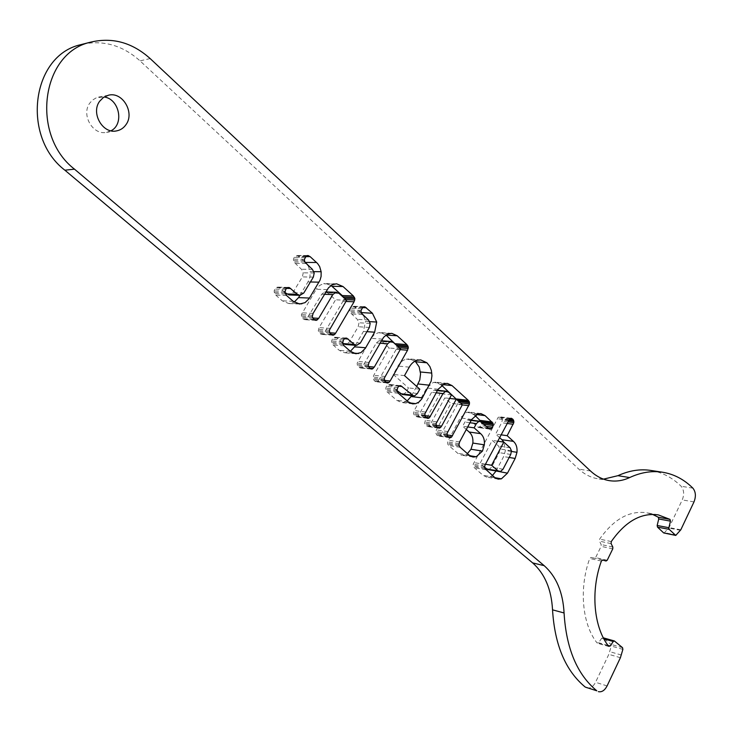 <?xml version="1.0" encoding="UTF-8"?>
<svg xmlns="http://www.w3.org/2000/svg" width="732" height="732" viewBox="0 0 732 732"><rect width="100%" height="100%" fill="white"/><g stroke="black" fill="none" stroke-linecap="round" stroke-linejoin="round"><path stroke-width="0.55" stroke-dasharray="3.66 2.75" d="M466.311 429.492L462.651 426.234L464.912 422.044L467.382 419.848L470.145 420.543L478.609 427.58L481.089 425.64L481.674 422.126M474.977 415.41L469.386 412.116L466.558 412.372L460.272 417.899L447.536 441.881L447.819 444.315L448.798 445.523L457.71 453.273L461.544 455.167L464.783 454.901L467.391 453.602M476.349 414.513L473.595 414.156M478.042 413.845L466.558 412.372M471.737 419.427L460.272 417.899M469.148 455.139L457.71 453.273M469.871 455.734L464.783 454.901M467.693 426.939L462.651 426.234M469.953 422.73L464.912 422.044M471.234 420.369L467.382 419.848M481.629 422.08L470.145 420.543M396.927 390.549L390.915 385.288L388.536 384.437L386.469 386.377L385.782 388.116L386.093 390.659L387.155 391.949L396.771 400.312L401.365 402.472L404.375 402.225L407.175 400.953M408.053 401.722L396.771 400.312M409.627 402.884L404.375 402.225M411.576 395.609L416.691 386.432M417.597 360.199L406.26 359.202C402.82 360.062 400.056 362.349 397.961 366.064L393.221 374.445L408.483 387.923L406.086 392.196L403.451 394.392L402.271 394.493M414.943 361.215L409.389 358.918L406.26 359.202M409.27 367.144L397.961 366.064M404.503 375.608L393.221 374.445M419.811 389.204L408.483 387.923M417.405 393.514L406.086 392.196M414.76 395.738L403.451 394.392M369.715 321.641L365.497 321.394L363.584 315.547M366.924 331.669L363.447 331.44L365.497 321.394M361.086 312.573L353.803 306.379L351.689 306.79L350.555 308.181L349.841 309.938L350.18 312.564L357.344 319.381L358.991 322.775L358.195 326.728L349.201 342.183L345.339 344.488M368.535 320.012L357.344 319.381M370.182 323.434L358.991 322.775M369.376 327.433L358.195 326.728M360.345 343.052L349.201 342.183M357.518 345.275L346.392 344.388M342.594 343.006L337.086 338.184L334.561 337.242L332.365 339.19L331.633 340.975L331.98 343.61L333.106 344.973L339.273 350.344L344.726 352.769L350.39 351.314M350.372 351.296L339.273 350.344M353.016 353.034L347.407 352.55M355.423 345.294L363.447 331.44M313.9 271.627L310.13 271.572L308.09 265.46M310.423 281.976L307.989 281.921L309.938 277.007L310.13 271.572M304.475 261.452L297.64 255.678L295.389 256.054L294.191 257.454L293.431 259.256L293.797 261.983L301.456 269.248L303.222 272.816L302.38 276.897L292.855 292.654L289.003 294.941M312.436 269.376L301.456 269.248M314.202 272.981L303.222 272.816M313.36 277.099L302.38 276.897M303.78 293.029L292.855 292.654M300.779 295.252L289.872 294.859M284.867 292.48L279.935 288.17L277.236 287.118L274.912 289.085L274.134 290.915L274.509 293.651L275.717 295.097L282.314 300.834L288.756 303.542L294.191 302.124M293.175 301.291L282.314 300.834M297.174 303.615L290.979 303.341M299.91 295.344L307.989 281.921M327.259 289.607L316.224 289.268L301.383 314.623L301.73 317.313L302.902 318.722L304.979 319.719L306.571 319.134L321.76 294.191L324.651 291.995L327.918 292.983L335.549 299.827L319.106 327.616L318.274 330.8L319.847 333.453L321.284 334.304L323.452 333.829L324.605 332.41L342.933 301.328L343.592 297.503M324.468 294.291L321.76 294.191M325.813 292.031L324.651 291.995M338.998 293.349L327.918 292.983M346.657 300.266L335.549 299.827M334.67 283.989L322.977 283.842L319.454 285.553L316.224 289.268M331.029 285.48L325.493 283.531L323.599 283.714M382.397 339.145L371.17 338.33L357.143 363.173L357.463 365.762L358.561 367.098L360.391 368.004L362.001 367.4L376.358 342.942L379.075 340.746L382.141 341.615L389.305 348.039L373.759 375.278L372.972 378.38L374.445 380.905L375.791 381.692L377.831 381.18L378.911 379.78L396.241 349.301L396.872 345.586M380.054 343.226L376.358 342.942M381.381 340.92L379.075 340.746M393.404 342.457L382.141 341.615M400.587 348.944L389.305 348.039M385.938 335.009L380.457 332.557L378.115 332.776L374.217 334.661L371.17 338.33M389.369 333.527L378.115 332.776M438.148 389.241L426.756 387.969L414.221 410.57L413.461 413.598L414.861 416.023L416.142 416.773L418.082 416.233L431.606 392.279L434.158 390.083L437.031 390.842L440.088 393.587L425.374 420.296L424.624 423.306L426.006 425.713L428.266 426.463L430.215 424.514L444.846 397.851L450.912 403.295L436.382 429.894L435.641 432.887L436.995 435.266L439.227 435.998L441.149 434.058L457.363 404.302L457.958 400.715M449.585 398.418L444.846 397.851M462.368 404.695L450.912 403.295M441.515 385.188L435.97 382.186L433.28 382.424L426.756 387.969M442.439 384.565L440.609 384.373M444.699 383.641L433.28 382.424M436.18 392.8L431.606 392.279M437.471 390.458L434.158 390.083M448.451 392.132L437.031 390.842M451.507 394.896L440.088 393.587M499.553 437.59L495.628 434.058L501.64 422.748L502.344 419.884L501.109 417.588L499.938 416.865L498.163 417.368L473.201 464.234L473.476 466.613L474.418 467.794L483.056 475.297L486.597 477.081L489.9 476.797L492.435 475.498M494.539 477.337L483.056 475.297M494.96 477.703L489.9 476.797M496.058 470.978L503.616 456.603L505.419 450.519L503.973 442.247M511.494 451.452L505.419 450.519M501.017 434.826L495.628 434.058M586.826 687.924C590.257 688.647 593.167 686.772 595.546 682.279L608.832 654.335L611.302 646.072L610.964 644.38L602.784 637.691L601.695 638.231L598.593 642.714L597.083 642.961C582.105 624.286 578.829 588.199 589.745 558.461L591.044 557.445L594.411 558.406L595.601 557.619L601.118 546.356L601.173 544.544L599.453 541.158L599.627 539.127C613.727 519.18 629.383 510.378 646.585 512.739L652.587 514.395M603.534 479.14L597.861 478.755C590.953 477.648 584.612 474.446 578.838 469.139L139.986 60.838C123.013 45.631 104.109 40.031 83.274 44.03M664.043 533.134L669.094 527.571L682.251 499.91C684.402 494.429 684.027 489.882 681.135 486.258C672.388 477.657 662.396 472.396 651.151 470.493M110.999 130.79L106.515 132.364C92.863 135.502 80.877 114.723 89.835 103.038L92.488 100.11L96.441 97.731L104.118 96.981M484.575 467.254L480.091 463.329L492.27 440.39L498.538 446.008L499.91 448.99L499.206 452.651L491.492 467.263L489.104 469.441L487.805 469.56M500.615 471.417L489.104 469.441M503.012 469.212L491.492 467.263M510.744 454.453L499.206 452.651M511.458 450.775L499.91 448.99M510.085 447.755L498.538 446.008M497.65 441.186L492.27 440.39M485.444 464.234L480.091 463.329M482.479 422.84L481.802 422.757M484.117 424.322L481.72 424.002M459.605 441.936L448.185 440.188M458.955 443.647L447.536 441.881M458.873 444.946L447.453 443.171M459.229 446.099L447.819 444.315M460.208 447.325L448.798 445.523M488.628 428.403L477.127 426.802M489.827 429.108L478.316 427.506M489.406 428.934L479.25 427.525M488.317 428.11L480.119 426.976M486.387 426.372L481.089 425.64M398.4 393.285L387.155 391.949M398.885 386.185L390.915 385.288M400.011 385.663L389.58 384.492M399.8 385.7L388.536 384.437M398.812 386.258L387.557 384.986M397.723 387.667L386.469 386.377M397.028 389.424L385.782 388.116M396.945 390.769L385.7 389.461M397.348 391.986L386.093 390.659M362.56 307.586L355.194 307.257M363.694 306.818L353.803 306.379M363.886 306.772L352.714 306.269M362.852 307.303L351.689 306.79M361.727 308.703L350.555 308.181M361.004 310.478L349.841 309.938M360.922 311.869L349.759 311.31M361.334 313.131L350.18 312.564M362.45 314.522L351.287 313.937M344.452 338.733L337.086 338.184M334.561 337.242L335.659 337.324M344.589 338.605L333.508 337.781M343.436 340.032L332.365 339.19M342.704 341.835L331.633 340.975M342.622 343.235L331.55 342.356M343.043 344.498L331.98 343.61M344.177 345.879L333.106 344.973M305.747 256.621L299.132 256.63M306.946 255.669L297.64 255.678M307.44 255.523L296.478 255.541M306.342 256.044L295.389 256.054M305.143 257.463L294.191 257.454M304.384 259.284L293.431 259.256M304.292 260.72L293.349 260.674M304.741 262.038L293.797 261.983M305.93 263.511L294.987 263.447M286.551 288.371L279.935 288.17M287.777 287.52L278.416 287.237M288.088 287.438L277.236 287.118M286.971 287.978L276.129 287.649M285.745 289.424L274.912 289.085M284.968 291.272L274.134 290.915M284.885 292.718L274.052 292.343M285.343 294.044L274.509 293.651M286.56 295.499L275.717 295.097M312.71 317.99L307.742 317.706M314.101 319.573L306.571 319.134M330.123 328.348L319.106 327.616M329.382 330.159L318.365 329.409M329.29 331.559L318.274 330.8M329.72 332.85L318.704 332.072M330.873 334.24L319.847 333.453M332.31 335.11L321.284 334.304M332.282 335.091L322.409 334.378M331.02 334.378L323.452 333.829M329.675 332.767L324.605 332.41M345.962 301.456L342.933 301.328M345.989 299.663L343.656 299.571M344.397 298.226L343.747 298.208M313.086 313.397L302.133 312.811M312.326 315.227L301.383 314.623M312.244 316.645L301.291 316.032M312.683 317.944L301.73 317.313M313.854 319.362L302.902 318.722M315.327 320.25L304.366 319.6M315.364 320.268L305.509 319.674M368.452 366.512L363.109 365.991M369.669 368.159L362.001 367.4M384.977 376.468L373.759 375.278M384.273 378.234L373.064 377.035M384.181 379.597L372.972 378.38M384.584 380.823L373.375 379.597M385.654 382.141L374.445 380.905M387.008 382.937L375.791 381.692M386.734 382.836L376.843 381.738M385.526 382.031L377.831 381.18M384.373 380.375L378.911 379.78M400.203 349.622L396.241 349.301M399.297 347.773L396.927 347.581M397.677 346.309L397.019 346.263M369.02 362.468L357.857 361.416M368.297 364.243L357.143 363.173M368.214 365.625L357.06 364.536M368.626 366.86L357.463 365.762M369.715 368.205L358.561 367.098M371.097 369.02L359.934 367.903M370.895 368.946L361.004 367.958M437.031 427.021L429.19 425.896M438.157 427.881L428.266 426.463M436.062 425.347L430.215 424.514M447.764 431.551L436.382 429.894M447.106 433.271L435.723 431.596M447.023 434.579L435.641 432.887M447.389 435.741L436.007 434.039M448.377 436.977L436.995 435.266M449.631 437.709L438.248 435.988M449.119 437.489L439.227 435.998M448.011 436.62L440.133 435.43M447.087 434.936L441.149 434.058M462.249 404.897L457.363 404.302M460.41 402.929L458.003 402.637M458.763 401.447L458.095 401.365M425.548 412.061L414.221 410.57M424.871 413.8L413.543 412.281M424.789 415.126L413.461 413.598M425.164 416.307L413.836 414.77M426.189 417.579L414.861 416.023M427.479 418.329L416.142 416.773M427.04 418.146L417.149 416.792M425.896 417.295L418.082 416.233M424.889 415.62L419.125 414.843M436.739 421.879L425.374 420.296M436.071 423.599L424.706 422.007M435.979 424.917L424.624 423.306M436.354 426.097L424.999 424.469M437.361 427.351L426.006 425.713M438.633 428.083L427.268 426.445M508.758 420.195L497.202 418.695M509.728 418.86L498.163 417.368M485.307 464.491L473.833 462.56M484.676 466.183L473.201 464.234M484.593 467.455L473.119 465.497M484.941 468.581L473.476 466.613M485.892 469.77L474.418 467.794M509.161 457.482L503.616 456.603M507.029 423.462L501.64 422.748M507.88 421.861L502.253 421.12M508.502 420.69L502.344 419.884M509.06 419.683L502.015 418.768M509.875 418.713L501.109 417.588M510.872 418.265L499.938 416.865M510.588 418.32L499.023 416.837M620.407 657.72L608.832 654.335M607.084 685.93L595.546 682.279M621.377 655.048L609.802 651.681M622.877 649.385L611.302 646.072M622.548 647.683L610.964 644.38M614.642 641.095L603.058 637.837M603.854 638.835L601.695 638.231M607.99 645.404L598.593 642.714M608.658 646.283L597.083 642.961M601.375 561.078L589.745 558.461M602.628 560.044L591.09 557.455M607.231 560.218L595.601 557.619M612.766 548.854L601.118 546.356M612.821 547.033L601.173 544.544M611.101 543.62L599.453 541.158M611.275 541.57L599.627 539.127M676.569 535.046L664.866 532.759M680.495 530.307L668.783 528.065M680.806 529.812L669.094 527.571M693.991 501.905L682.251 499.91M692.884 488.143L681.135 486.258M590.523 471.005L578.838 469.139M150.179 58.587L139.986 60.838M480.887 413.589L469.386 412.116M472.991 457.043L461.544 455.167M471.362 420.131L468.517 419.747M490.12 429.181L478.609 427.58M412.656 403.899L401.365 402.472M420.735 359.915L409.389 358.918M400.413 385.663L389.15 384.401M364.316 306.735L353.144 306.241M346.163 338.019L335.082 337.205M355.633 353.73L344.726 352.769M307.742 255.495L296.78 255.514M288.5 287.411L277.648 287.09M299.388 304.018L288.756 303.542M332.877 335.229L321.851 334.423M336.564 283.796L325.493 283.531M315.94 320.378L304.979 319.719M381.464 340.764L380.018 340.664M387.429 383.028L376.211 381.784M391.721 333.316L380.457 332.557M371.554 369.12L360.391 368.004M449.915 437.773L438.523 436.052M447.389 383.394L435.97 382.186M427.799 418.402L416.462 416.847M437.58 390.257L435.238 389.991M438.935 428.156L427.57 426.509M498.089 479.131L486.597 477.081M511.183 418.274L499.617 416.792M603.324 637.837L602.784 637.691M609.07 646.576L597.504 643.254M602.674 560.053L591.044 557.445M658.297 514.889L646.585 512.739M609.033 480.595L597.861 478.755M108.546 95.197L98.646 97.063M115.821 131.01L106.515 132.364"/><path stroke-width="1.1" d="M480.631 433.655C483.541 436.254 484.776 439.969 484.346 444.818L482.479 451.068L476.23 456.768L472.991 457.043L469.148 455.139L460.208 447.325L458.873 444.946L459.605 441.936L471.737 419.427L478.042 413.845L480.887 413.589L485.096 415.639L492.993 423.169L493.24 425.567L491.629 428.577L490.12 429.181L488.628 428.403L480.009 421.284L478.865 421.385L476.386 423.608L474.116 427.836L480.631 433.655L469.148 432.008L466.311 429.492M481.674 422.126L474.977 415.41M485.096 415.639L476.349 414.513M476.23 456.768L469.871 455.734M482.479 451.068L471.005 449.256L472.863 443.061C473.284 438.267 472.048 434.579 469.148 432.008M467.391 453.602L471.005 449.256M484.346 444.818L472.863 443.061M474.116 427.836L467.693 426.939M476.386 423.608L469.953 422.73M478.865 421.385L471.234 420.369M426.939 362.788L429.849 366.503L431.358 370.474L431.944 375.791L431.148 381.152L421.669 399.114L418.96 402.033L415.685 403.652L412.656 403.899L408.053 401.722L398.4 393.285L396.945 390.769L397.723 387.667L398.812 386.258L400.843 385.755L413.58 395.847L414.76 395.738L417.405 393.514L419.811 389.204L404.503 375.608L409.27 367.144C411.375 363.392 414.147 361.077 417.597 360.199L420.735 359.915L426.939 362.788L415.575 361.764L414.943 361.215M415.685 403.652L409.627 402.884M422.391 397.906L411.055 396.534L411.576 395.609M407.175 400.953L411.055 396.534M416.691 386.432L419.775 379.954L420.561 373.75L419.189 366.942L415.575 361.764M429.437 385.206L418.073 383.961M431.807 373.091L420.424 371.975M413.58 395.847L402.271 394.493L396.927 390.549M376.706 322.043L374.647 332.191L365.314 348.377L360.913 352.632L355.834 353.748L350.372 351.296L344.177 345.879L342.622 343.235L343.436 340.032L344.589 338.605L346.748 338.147L354.352 344.452L356.466 345.376L360.345 343.052L369.376 327.433L370.182 323.434L368.535 320.012L361.334 313.131L361.004 310.478L362.852 307.303L364.975 306.882L372.432 313.259L376.706 322.043L369.715 321.641M374.647 332.191L366.924 331.669M372.432 313.259L361.086 312.573M363.584 315.547L361.233 312.701M356.466 345.376L345.339 344.488L342.594 343.006M358.534 353.519L353.016 353.034M365.68 347.746L354.517 346.84L355.423 345.294M350.39 351.314L354.517 346.84M321.147 271.728L321.092 276.449L320.03 280.173L309.087 298.693L305.024 302.655L299.653 304.027L293.175 301.291L286.56 295.499L284.885 292.718L285.745 289.424L286.971 287.978L289.277 287.557L297.402 294.31L299.91 295.344L303.78 293.029L313.36 277.099L314.202 272.981L312.436 269.376L304.741 262.038L304.384 259.284L306.342 256.044L307.742 255.495L310.103 256.621L317.578 263.493L319.637 266.54L321.147 271.728L313.9 271.627M318.987 282.177L310.423 281.976M316.572 262.495L305.564 262.44L304.475 261.452M308.09 265.46L305.564 262.44M309.48 298.052L298.537 297.622L299.91 295.344L289.003 294.941L284.867 292.48M301.886 303.826L297.174 303.615M294.191 302.124L298.537 297.622M318.713 318.338L316.471 320.332L313.854 319.362L312.244 316.645L313.086 313.397L328.494 287.795L332.218 284.794L336.564 283.796L343.034 286.541L353.373 295.948L354.892 298.629L354.068 301.785L335.64 333.188L334.487 334.625L332.31 335.11L329.72 332.85L329.382 330.159L346.657 300.266L338.998 293.349L335.714 292.352L332.813 294.575L318.713 318.338L312.71 317.99M332.813 294.575L324.468 294.291M335.714 292.352L325.813 292.031M343.592 297.503L342.237 295.554L331.029 285.48M343.034 286.541L331.925 286.249M374.29 367.089L372.176 369.074L369.715 368.205L368.214 365.625L369.02 362.468L383.559 337.37L387.063 334.368L391.721 333.316L397.22 335.787L406.919 344.598L408.337 347.142L407.55 350.216L390.147 380.997L389.049 382.415L387.008 382.937L384.584 380.823L384.273 378.234L400.587 348.944L393.404 342.457L390.33 341.579L387.594 343.802L374.29 367.089L368.452 366.512M387.594 343.802L380.054 343.226M390.33 341.579L381.381 340.92M396.872 345.586L385.974 335.046L397.22 335.787M440.554 427.525L438.935 428.156L437.361 427.351L436.354 426.097L436.071 423.599L451.507 394.896L448.451 392.132L445.568 391.373L443.006 393.587L429.428 417.78L427.799 418.402L426.189 417.579L425.164 416.307L424.871 413.8L438.148 389.241L444.699 383.641L447.389 383.394L452.037 385.599L468.26 400.331L469.221 401.575L469.477 404.018L451.534 437.141L449.915 437.773L448.377 436.977L447.389 435.741L447.106 433.271L462.368 404.695L456.283 399.205L441.588 426.134L440.554 427.525L437.031 427.021M456.283 399.205L449.585 398.418M457.958 400.715L441.515 385.188M452.037 385.599L442.439 384.565M443.006 393.587L436.18 392.8M445.568 391.373L437.471 390.458M513.425 441.378C516.216 443.903 517.396 447.545 516.975 452.303L515.163 458.442L507.477 473.156L501.402 478.847L498.089 479.131L494.539 477.337L484.941 468.581L484.676 466.183L485.307 464.491L509.728 418.86L511.183 418.274L512.684 419.07L513.589 420.269L513.827 422.639L507.175 435.696L513.425 441.378L501.868 439.685L499.553 437.59M501.402 478.847L494.96 477.703M507.477 473.156L496.058 470.978M492.435 475.498L495.957 471.17M516.975 452.303L511.494 451.452M503.973 442.247L501.868 439.685M507.175 435.696L501.017 434.826M585.271 687.092L596.8 690.807C577.136 674.52 566.22 648.57 564.07 612.968L552.532 609.838C554.71 645.139 565.626 670.896 585.271 687.092L596.8 690.807M83.274 44.03L80.502 44.743C31.449 55.669 21.255 136.939 64.874 170.19L532.649 562.908C544.791 573.705 551.416 589.342 552.532 609.838M651.151 470.493L650.336 470.365C639.759 468.855 628.953 470.63 617.927 475.681L603.534 479.14M663.686 532.942L675.746 535.421L669.194 529.364L668.874 527.708L670.466 521.147L658.745 518.97L657.162 525.475L657.492 527.113L663.686 532.942L675.389 535.238M652.587 514.395L658.288 517.222L658.745 518.97M104.118 96.981C119.353 98.875 124.413 124.202 110.999 130.79M670.466 521.147L670.009 519.391L658.297 514.889C641.086 512.528 625.412 521.422 611.275 541.57L611.101 543.62L612.821 547.033L612.766 548.854L607.231 560.218L606.041 561.014L602.674 560.053L601.375 561.078C590.413 591.09 593.67 627.48 608.658 646.283L610.168 646.027L613.279 641.497L614.358 640.948L622.548 647.683L622.877 649.385L620.407 657.72L607.084 685.93C604.696 690.459 601.786 692.362 598.355 691.639M564.07 612.968C562.963 592.298 556.338 576.532 544.178 565.662L74.499 169.165C30.57 135.502 40.882 53.235 90.301 42.236C112.188 36.957 132.144 42.41 150.179 58.587L590.523 471.005C596.296 476.349 602.637 479.579 609.555 480.677C616.326 481.693 623.024 480.649 629.648 477.557C640.692 472.451 651.507 470.649 662.085 472.158C673.66 473.933 683.926 479.268 692.884 488.143C695.775 491.785 696.15 496.378 693.991 501.905L680.806 529.812L675.746 535.421M125.986 124.66C123.589 128.1 120.405 130.186 116.452 130.918C102.7 134.075 90.64 113.048 99.671 101.236L103.587 97.319L108.546 95.197C122.592 91.463 134.999 112.728 125.986 124.66M510.744 454.453L511.458 450.775L510.085 447.755L503.808 442.091L491.575 465.259L497.943 470.868L500.615 471.417L503.012 469.212L510.744 454.453M499.306 471.545L487.805 469.56L484.575 467.254M503.808 442.091L497.65 441.186M491.575 465.259L485.444 464.234M493.322 424.304L482.479 422.84M493.24 425.567L484.117 424.322M492.993 423.169L481.473 421.632M492.06 421.961L480.549 420.433M490.76 429.126L489.406 428.934M491.629 428.577L488.317 428.11M492.609 427.223L486.387 426.372M411.805 395.024L400.505 393.679M402.179 386.56L398.885 386.185M400.843 385.755L400.011 385.663M366.384 307.76L362.56 307.586M364.975 306.882L363.694 306.818M354.352 344.452L343.235 343.564M348.176 339.017L344.452 338.733M346.748 338.147L345.623 338.065M310.103 256.621L305.747 256.621M308.602 255.669L306.946 255.669M297.402 294.31L286.514 293.925M290.805 288.5L286.551 288.371M289.277 287.557L287.777 287.52M317.542 319.774L314.101 319.573M333.435 335.183L332.282 335.091M334.487 334.625L331.02 334.378M335.64 333.188L329.675 332.767M354.068 301.785L345.962 301.456M354.8 300.001L345.989 299.663M354.892 298.629L344.397 298.226M354.48 297.348L343.345 296.936M353.373 295.948L342.237 295.554M316.471 320.332L315.364 320.268M373.174 368.507L369.669 368.159M388.07 382.982L386.734 382.836M389.049 382.415L385.526 382.031M390.147 380.997L384.373 380.375M407.55 350.216L400.203 349.622M408.246 348.478L399.297 347.773M408.337 347.142L397.677 346.309M407.953 345.925L396.634 345.047M406.919 344.598L395.6 343.738M372.176 369.074L370.895 368.946M439.63 428.101L438.157 427.881M441.588 426.134L436.062 425.347M450.619 437.718L449.119 437.489M451.534 437.141L448.011 436.62M452.55 435.75L447.087 434.936M468.828 405.702L462.249 404.897M469.477 404.018L460.41 402.929M469.569 402.737L458.763 401.447M469.221 401.575L457.747 400.212M468.26 400.331L456.786 398.986M428.485 418.347L427.04 418.146M429.428 417.78L425.896 417.295M430.471 416.38L424.889 415.62M515.163 458.442L509.161 457.482M513.205 424.276L507.029 423.462M513.827 422.639L507.88 421.861M513.91 421.394L508.502 420.69M513.589 420.269L509.06 419.683M512.684 419.07L509.875 418.713M511.512 418.347L510.872 418.265M613.279 641.497L603.854 638.835M610.168 646.027L607.99 645.404M670.009 519.391L658.288 517.222M668.874 527.708L657.162 525.475M669.194 529.364L657.492 527.113M629.648 477.557L617.927 475.681M74.499 169.165L64.874 170.19M544.178 565.662L532.649 562.908M497.943 470.868L486.441 468.892M480.009 421.284L471.362 420.131M336.491 292.278L325.868 291.931M391.281 341.496L381.464 340.764M446.648 391.272L437.58 390.257M614.358 640.948L603.324 637.837M662.085 472.158L650.336 470.365M609.555 480.677L609.033 480.595M90.301 42.236L80.502 44.743M116.452 130.918L115.821 131.01"/></g></svg>

